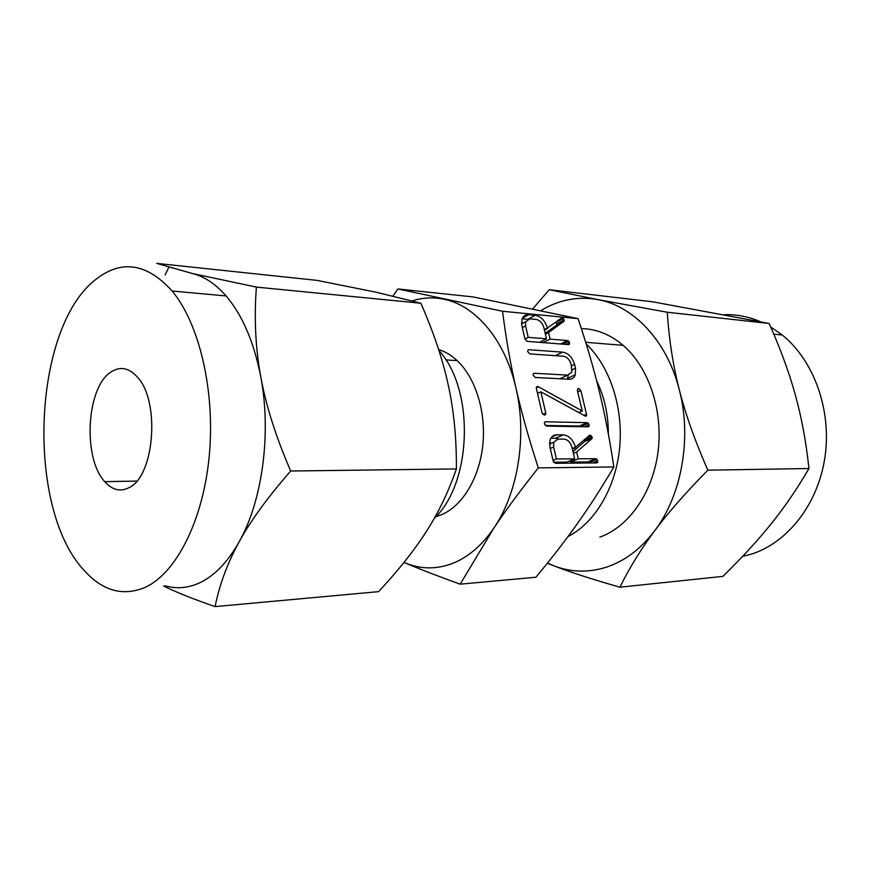 <?xml version="1.0" encoding="UTF-8"?>
<svg xmlns="http://www.w3.org/2000/svg" width="870" height="870" viewBox="0 0 870 870"><rect width="100%" height="100%" fill="white"/><g stroke="black" fill="none" stroke-linecap="round" stroke-linejoin="round"><path stroke-width="1.3" d="M544.435 423.918L544.489 422.581L545.588 421.798L587.13 422.668L588.435 423.277L589.142 426.235L588.12 426.833L546.588 426.104L544.435 423.918M537.921 386.497L582.258 410.999L577.343 390.347L578.626 388.455L580.845 390.499L586.5 414.185L586.532 415.708L585.597 416.241L540.857 391.837L545.773 413.076L545.61 414.566L544.392 415.066L542.064 412.978L536.409 388.509L536.377 387.009L537.921 386.497L536.312 387.27M527.742 351.687L527.775 350.425L528.906 349.707L562.531 352.143C568.067 352.937 572.09 357.004 574.602 364.345L575.516 368.184L575.309 374.731C574.135 377.885 572.014 379.396 568.969 379.255L535.333 377.482L533.201 375.285L533.234 373.991L534.332 373.263L567.631 375.111L571.873 372.121L571.111 364.182C569.448 359.321 566.794 356.667 563.151 356.211L529.852 353.894L527.742 351.687M535.235 315.331C540.922 316.343 544.99 320.551 547.447 327.968L561.411 318.137L563.412 318.659L564.162 320.051L563.749 321.508L548.535 332.558L550.079 339.126L567.523 340.54L568.85 341.203L569.535 344.074L568.512 344.596L527.122 341.355L525.023 339.256L521.848 325.521L521.935 319.257C523.207 315.919 525.513 314.407 528.829 314.701L535.235 315.331L528.438 318.92M460.186 584.172C438.36 576.342 419.884 569.197 404.757 562.749L403.995 562.422L404.757 562.749C420.014 569.208 435.642 569.545 451.66 563.771C467.69 557.681 481.806 545.718 493.997 527.872L460.186 584.172L535.909 577.245C551.678 558.268 565.565 540.303 577.571 523.348C589.534 506.503 601.627 487.711 613.85 466.94C609.772 439.741 604.976 414.762 599.452 392.022C593.971 369.304 586.848 344.846 578.082 318.659L502.534 311.253C505.992 338.365 510.483 364.051 516.019 388.335C521.5 412.51 528.927 439.024 538.312 467.897C520.76 489.93 505.992 509.929 493.997 527.872C517.998 492.833 527.242 436.033 516.019 388.335C505.329 340.29 475.705 305.49 443.994 299.236C433.238 297.007 422.646 297.562 412.239 300.879M613.85 466.94L538.312 467.897M563.205 434.88C568.893 435.435 573.004 439.535 575.538 447.191L589.381 435.457L591.372 435.826L592.144 437.229L591.741 438.817L576.658 451.976L578.267 458.816L595.7 458.707L597.037 459.295L597.744 462.274L596.733 462.927L555.354 463.308L553.233 461.274L549.916 446.962L550.112 439.785C551.417 436.435 553.646 434.782 556.8 434.804L563.205 434.88L555.386 438.284L559.008 439.111M434.293 518.281C472.16 483.154 474.857 389.499 438.969 350.588M215.075 606.607L378.591 591.643C398.438 570.328 414.337 550.297 426.311 531.548C438.317 512.93 448.344 492.061 456.413 468.93C456.576 438.458 453.879 410.596 448.333 385.345C442.928 360.115 433.771 332.742 420.862 303.238L376.732 292.353L317.191 280.401L156.796 263.392L192.107 273.452L256.389 287.1C254.04 318.366 255.508 348.348 260.804 377.058C265.992 405.627 275.953 436.947 290.689 471.018C267.906 497.074 250.756 520.63 239.228 541.695C227.614 562.781 219.566 584.422 215.075 606.607C193.923 599.321 176.74 592.448 163.538 585.988M420.862 303.238L256.389 287.1M456.413 468.93L290.689 471.018M435.881 516.628L441.351 514.779C462.242 506.166 479.359 478.239 482.817 445.168C486.286 412.119 475.596 377.787 457.109 360.604C451.345 355.254 445.19 351.567 438.621 349.533M165.398 585.836C176.382 589.001 187.474 588.153 198.686 583.27C213.955 576.418 227.461 562.564 239.228 541.695C262.403 500.707 271.538 433.325 260.804 377.058C254.04 342.236 242.469 315.201 226.08 295.941C215.488 283.837 204.156 276.345 192.107 273.452M96.168 279.129C121.691 259.325 147.019 263.295 172.151 291.026C199.513 323.879 215.434 391.598 209.213 456.271C203.047 520.999 176.012 573.363 145.105 587.402C122.822 596.635 102.432 590.904 83.933 570.187C25.437 507.71 32.397 327.294 96.168 279.129M392.968 296.05L397.884 288.949L502.534 311.253M110.925 372.055C120.125 365.998 128.988 367.705 137.503 377.199C160.276 401.179 154.501 475.966 129.249 487.526C120.506 492.115 112.328 490.147 104.726 481.643C82.519 458.142 86.391 387.28 110.925 372.055M578.082 318.659L473.149 296.931L397.884 288.949M596.668 380.886C604.411 396.861 608.315 414.555 608.369 433.978M586.228 344.041C609.859 366.27 623.551 407.606 619.636 447.832C615.71 488.07 594.721 523.033 568.001 536.54M667.279 312.243C668.997 339.322 673.01 365.15 679.296 389.749C667.159 341.138 633.654 305.935 597.875 299.606L667.279 312.243L769.178 323.477L652.913 301.846L549.285 289.71L597.875 299.606C579.659 296.365 562.281 299.128 545.707 307.882L540.922 310.601M599.821 537.138C628.782 526.937 652.913 492.659 658.079 451.454C663.255 410.259 648.629 367.151 623.137 345.336C610.207 334.439 596.276 328.86 581.345 328.577M527.448 315.44L528.068 314.657M532.744 308.883L549.285 289.71M547.491 563.064L553.983 565.87C571.188 572.438 588.816 572.819 606.879 567.022C624.964 560.911 640.885 548.839 654.631 530.83C681.678 495.443 692.041 437.991 679.296 389.749C685.516 414.25 695.032 441.046 707.854 470.17L808.948 468.528C806.098 441.906 801.607 417.546 795.463 395.426C789.405 373.306 780.651 349.327 769.178 323.477M742.556 556.43L751.017 554.244C787.328 543.021 817.996 504.393 824.934 457.294C831.905 410.227 813.972 360.55 782.239 335.004L770.711 326.946M760.467 321.704C748.722 316.669 736.738 314.342 724.536 314.69M707.854 470.17C685.875 492.463 668.138 512.68 654.631 530.83C641.038 549.013 629.467 567.805 619.918 587.196C593.014 579.55 571.035 572.449 553.983 565.87L547.339 563.26M619.918 587.196L722.894 576.375C742.121 557.561 758.325 539.9 771.516 523.414C784.707 507.025 797.192 488.733 808.948 468.528M544.315 329.589L547.447 327.968M544.435 330.1L547.578 328.479M560.519 318.812L562.172 317.952M555.734 322.378L563.412 318.659M555.908 322.531L556.659 323.912L564.162 320.051M556.659 323.912L556.713 324.76L564.217 320.899M556.713 324.76L563.749 321.508M556.235 325.369L545.196 333.362M545.392 334.167L548.535 332.558M542.075 341.073L542.423 342.552M543.195 342.606L550.079 339.126M560.639 343.976L567.523 340.54M562.933 344.15L568.85 341.203M566.12 344.4L569.567 342.693M568.501 344.585L569.535 344.074M522.435 318.105L528.829 314.701M522.12 318.768L527.524 319.279M523.359 322.89L521.456 322.813M528.221 337.342L546.48 338.832L543.826 327.533C542.271 322.759 539.683 320.051 536.04 319.41L529.95 318.833L525.632 321.693L525.567 325.902L528.221 337.342L524.969 339.028M539.596 342.334L546.48 338.832M522.326 327.609L525.567 325.902M527.862 350.229L528.906 349.707M555.386 355.667L562.531 352.143M571.514 365.835L574.602 364.345M572.253 369.75L575.516 368.184M568.273 375.101L567.327 379.168M533.353 373.741L534.332 373.263M535.159 377.449L559.986 378.754L567.631 375.111M559.986 378.754L563.564 377.047M536.29 387.465L538.138 386.584M536.301 387.846L538.476 386.813M578.626 412.619L582.258 410.999M577.702 388.89L578.626 388.455M577.723 391.935L580.845 390.499M583.705 415.414L586.5 414.185M537.54 393.403L540.857 391.837M542.923 414.381L545.773 413.076M544.522 415.066L545.61 414.566M544.663 422.222L545.588 421.798M545.36 425.452L579.355 426.061L587.13 422.668M579.355 426.061L580.671 426.67L588.435 423.277M584.596 426.778L589.175 424.777M587.772 426.833L589.142 426.235M572.264 448.583L575.538 447.191M572.395 449.116L575.657 447.724M589.251 435.565L590.132 435.185M586.761 437.806L591.372 435.826M584.183 440.1L592.144 437.229M584.336 440.557L584.401 441.449L592.198 438.132M584.401 441.449L591.741 438.817M583.933 442.134L572.982 451.639M573.384 453.346L576.658 451.976M570.089 460.741L570.405 462.079L578.267 458.816M570.405 462.079L587.848 461.926L595.7 458.707M587.848 461.926L589.175 462.514L597.037 459.295M592.481 462.96L597.766 460.796M596.157 462.927L597.744 462.274M551.645 437.066L556.8 434.804M550.83 438.252L555.386 438.284M550.123 442.504L549.535 442.547M553.57 462.231L566.805 462.111L574.678 458.838L571.916 447.071C570.307 442.134 567.686 439.491 564.043 439.143L557.953 439.1L553.766 442.232L553.646 447.017L556.408 458.947L574.678 458.838M553.026 460.371L556.408 458.947M550.275 448.474L553.646 447.017M457.109 360.604L445.821 359.908M165.115 274.942L168.823 267.318M172.151 291.026L226.08 295.941M104.726 481.643L136.764 481.088M585.695 342.301L623.137 345.336M782.239 335.004L773.8 334.145M525.632 321.693L521.543 323.847M575.309 374.731L567.664 378.352M586.532 415.708L585.369 416.219M545.762 414.272L544.131 415.012M553.766 442.232L549.503 444.081"/></g></svg>
